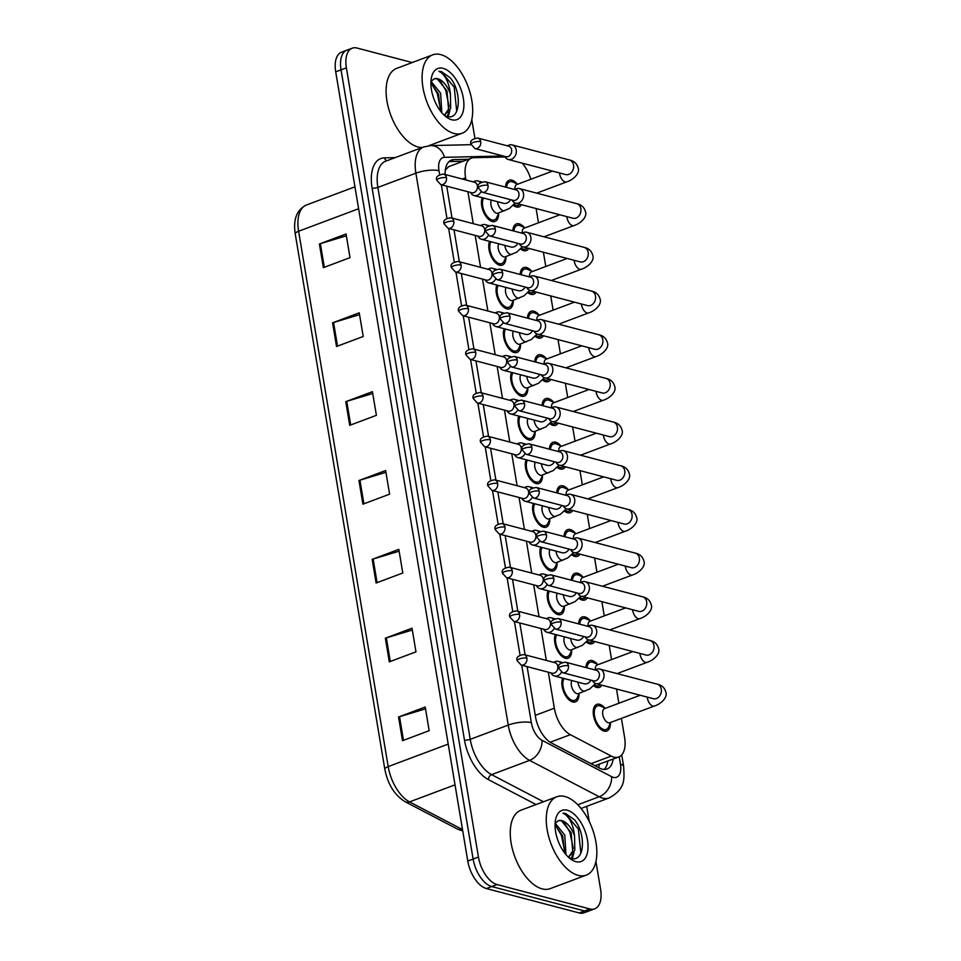 <?xml version="1.0" encoding="UTF-8"?>
<svg xmlns="http://www.w3.org/2000/svg" width="961" height="961" viewBox="0 0 961 961"><rect width="100%" height="100%" fill="white"/><g stroke="black" fill="none" stroke-linecap="round" stroke-linejoin="round"><path stroke-width="1.44" d="M571.723 650.225A14.235 7.472 -110.6 0 1 568.119 658.201A14.235 7.472 -110.6 0 1 565.368 658.285A14.235 7.472 -110.6 0 1 556.503 648.471A14.235 7.472 -110.6 0 1 555.374 634.464M564.407 606.547A14.235 7.472 -110.6 0 1 560.804 614.523A14.235 7.472 -110.6 0 1 558.053 614.608A14.235 7.472 -110.6 0 1 549.199 604.793A14.235 7.472 -110.6 0 1 548.058 590.787M557.104 562.87A14.235 7.472 -110.6 0 1 553.5 570.846A14.235 7.472 -110.6 0 1 550.749 570.93A14.235 7.472 -110.6 0 1 541.884 561.116A14.235 7.472 -110.6 0 1 540.755 547.109M549.788 519.192A14.235 7.472 -110.6 0 1 546.196 527.169A14.235 7.472 -110.6 0 1 543.433 527.253A14.235 7.472 -110.6 0 1 534.58 517.438A14.235 7.472 -110.6 0 1 533.439 503.432M542.485 475.515A14.235 7.472 -110.6 0 1 538.881 483.491A14.235 7.472 -110.6 0 1 536.13 483.575A14.235 7.472 -110.6 0 1 527.265 473.761A14.235 7.472 -110.6 0 1 526.135 459.754M535.181 431.837A14.235 7.472 -110.6 0 1 531.577 439.814A14.235 7.472 -110.6 0 1 528.814 439.898A14.235 7.472 -110.6 0 1 519.961 430.084A14.235 7.472 -110.6 0 1 518.82 416.077M527.865 388.16A14.235 7.472 -110.6 0 1 524.262 396.136A14.235 7.472 -110.6 0 1 521.511 396.22A14.235 7.472 -110.6 0 1 512.645 386.406A14.235 7.472 -110.6 0 1 511.516 372.4M520.562 344.482A14.235 7.472 -110.6 0 1 516.958 352.459A14.235 7.472 -110.6 0 1 514.195 352.543A14.235 7.472 -110.6 0 1 505.342 342.729A14.235 7.472 -110.6 0 1 504.213 328.722M513.246 300.805A14.235 7.472 -110.6 0 1 509.642 308.781A14.235 7.472 -110.6 0 1 506.891 308.865A14.235 7.472 -110.6 0 1 498.026 299.051A14.235 7.472 -110.6 0 1 496.897 285.045M505.942 257.128A14.235 7.472 -110.6 0 1 502.339 265.104A14.235 7.472 -110.6 0 1 499.588 265.188A14.235 7.472 -110.6 0 1 490.723 255.374A14.235 7.472 -110.6 0 1 489.593 241.367M498.627 213.45A14.235 7.472 -110.6 0 1 495.023 221.426A14.235 7.472 -110.6 0 1 492.272 221.511A14.235 7.472 -110.6 0 1 483.407 211.696A14.235 7.472 -110.6 0 1 482.278 197.69M579.027 693.902A14.235 7.472 -110.6 0 1 575.423 701.878A14.235 7.472 -110.6 0 1 572.672 701.962A14.235 7.472 -110.6 0 1 563.819 692.148A14.235 7.472 -110.6 0 1 562.678 678.142M601.898 685.169A14.235 7.472 -110.6 0 1 599.52 687.343A14.235 7.472 -110.6 0 1 596.757 687.415A14.235 7.472 -110.6 0 1 593.814 685.878M585.934 667.559A14.235 7.472 -110.6 0 1 589.525 660.688A14.235 7.472 -110.6 0 1 592.276 660.615A14.235 7.472 -110.6 0 1 597.478 664.327M594.595 641.492A14.235 7.472 -110.6 0 1 592.204 643.666A14.235 7.472 -110.6 0 1 589.453 643.738A14.235 7.472 -110.6 0 1 586.498 642.2M578.63 623.881A14.235 7.472 -110.6 0 1 582.21 617.01A14.235 7.472 -110.6 0 1 584.973 616.938A14.235 7.472 -110.6 0 1 590.174 620.65M587.279 597.814A14.235 7.472 -110.6 0 1 584.901 599.988A14.235 7.472 -110.6 0 1 582.15 600.06A14.235 7.472 -110.6 0 1 579.195 598.523M571.327 580.204A14.235 7.472 -110.6 0 1 574.906 573.333A14.235 7.472 -110.6 0 1 577.657 573.261A14.235 7.472 -110.6 0 1 582.859 576.972M579.976 554.137A14.235 7.472 -110.6 0 1 577.585 556.311A14.235 7.472 -110.6 0 1 574.834 556.383A14.235 7.472 -110.6 0 1 571.879 554.845M564.011 536.526A14.235 7.472 -110.6 0 1 567.591 529.655A14.235 7.472 -110.6 0 1 570.353 529.583A14.235 7.472 -110.6 0 1 575.555 533.295M572.66 510.459A14.235 7.472 -110.6 0 1 570.281 512.633A14.235 7.472 -110.6 0 1 567.531 512.706A14.235 7.472 -110.6 0 1 564.575 511.168M556.707 492.849A14.235 7.472 -110.6 0 1 560.287 485.978A14.235 7.472 -110.6 0 1 563.038 485.906A14.235 7.472 -110.6 0 1 568.251 489.617M565.356 466.782A14.235 7.472 -110.6 0 1 562.966 468.944A14.235 7.472 -110.6 0 1 560.215 469.028A14.235 7.472 -110.6 0 1 557.26 467.49M549.392 449.171A14.235 7.472 -110.6 0 1 552.971 442.3A14.235 7.472 -110.6 0 1 555.734 442.228A14.235 7.472 -110.6 0 1 560.936 445.94M558.041 423.104A14.235 7.472 -110.6 0 1 555.662 425.267A14.235 7.472 -110.6 0 1 552.911 425.351A14.235 7.472 -110.6 0 1 549.956 423.813M542.088 405.494A14.235 7.472 -110.6 0 1 545.668 398.623A14.235 7.472 -110.6 0 1 548.419 398.551A14.235 7.472 -110.6 0 1 553.632 402.263M550.737 379.427A14.235 7.472 -110.6 0 1 548.347 381.589A14.235 7.472 -110.6 0 1 545.596 381.673A14.235 7.472 -110.6 0 1 542.641 380.136M534.772 361.816A14.235 7.472 -110.6 0 1 538.364 354.945A14.235 7.472 -110.6 0 1 541.115 354.873A14.235 7.472 -110.6 0 1 546.316 358.585M543.421 335.749A14.235 7.472 -110.6 0 1 541.043 337.912A14.235 7.472 -110.6 0 1 538.292 337.996A14.235 7.472 -110.6 0 1 535.337 336.458M527.469 318.139A14.235 7.472 -110.6 0 1 531.049 311.268A14.235 7.472 -110.6 0 1 533.799 311.196A14.235 7.472 -110.6 0 1 539.013 314.908M536.118 292.072A14.235 7.472 -110.6 0 1 533.739 294.234A14.235 7.472 -110.6 0 1 530.977 294.318A14.235 7.472 -110.6 0 1 528.021 292.781M520.153 274.462A14.235 7.472 -110.6 0 1 523.745 267.59A14.235 7.472 -110.6 0 1 526.496 267.518A14.235 7.472 -110.6 0 1 531.697 271.23M528.814 248.394A14.235 7.472 -110.6 0 1 526.424 250.557A14.235 7.472 -110.6 0 1 523.673 250.641A14.235 7.472 -110.6 0 1 520.718 249.103M512.85 230.784A14.235 7.472 -110.6 0 1 516.429 223.913A14.235 7.472 -110.6 0 1 519.18 223.841A14.235 7.472 -110.6 0 1 524.394 227.553M521.499 204.717A14.235 7.472 -110.6 0 1 519.12 206.879A14.235 7.472 -110.6 0 1 516.357 206.963A14.235 7.472 -110.6 0 1 513.414 205.426M505.534 187.107A14.235 7.472 -110.6 0 1 509.126 180.236A14.235 7.472 -110.6 0 1 511.877 180.163A14.235 7.472 -110.6 0 1 517.078 183.875M610.427 723.044A14.235 7.472 -110.6 0 1 606.823 731.021A14.235 7.472 -110.6 0 1 604.073 731.093A14.235 7.472 -110.6 0 1 594.054 717.915A14.235 7.472 -110.6 0 1 596.829 704.365A14.235 7.472 -110.6 0 1 599.58 704.293A14.235 7.472 -110.6 0 1 604.793 708.005M548.311 672.207L554.341 708.209A25.106 13.19 69.4 0 0 570.341 734.684L611.28 756.079A25.106 13.19 69.4 0 0 613.887 757.1A25.106 13.19 69.4 0 0 618.752 756.968A25.106 13.19 69.4 0 0 624.578 737.303L621.419 718.396M594.967 765.713L618.752 756.968M505.09 156.979L473.797 157.688A25.106 13.19 69.4 0 0 471.419 158.145L448.547 166.721L445.315 170.217A25.106 21.01 88.7 0 1 445.315 170.217M471.419 158.145A25.106 13.19 69.4 0 0 465.58 177.797L465.941 179.983M467.911 191.756L473.256 223.661M475.227 235.433L480.56 267.338M482.53 279.11L487.876 311.016M489.846 322.788L495.179 354.693M497.149 366.465L502.495 398.371M504.465 410.143L509.798 442.048M511.769 453.82L517.114 485.725M519.084 497.498L524.418 529.403M526.388 541.175L531.721 573.08M533.691 584.853L539.037 616.758M541.007 628.53L546.341 660.435M530.832 179.251A25.106 13.19 69.4 0 0 522.171 163.142M618.884 703.248L616.506 689.013M611.58 659.57L609.19 645.336M604.265 615.893L601.886 601.658M596.961 572.215L594.571 557.981M589.646 528.538L587.267 514.303M582.342 484.861L579.951 470.626M575.026 441.183L572.648 426.948M567.723 397.506L565.332 383.271M560.407 353.828L558.029 339.593M553.104 310.151L550.725 295.916M545.788 266.473L543.409 252.238M538.484 222.796L536.106 208.561M595.94 861.512L600.553 889.153A25.106 13.19 -110.6 0 1 594.727 908.806A25.106 13.19 -110.6 0 1 589.862 908.95L497.053 884.552A25.106 13.19 -110.6 0 1 478.446 857.044L346.38 67.847L341.047 69.853A25.106 13.19 -110.6 0 1 346.885 50.188A25.106 13.19 -110.6 0 0 341.047 69.853L473.112 859.038L341.047 69.853L335.713 71.847A25.106 13.19 -110.6 0 1 341.551 52.194L352.219 48.194A25.106 13.19 -110.6 0 1 357.072 48.05L412.221 62.549M497.053 884.552L491.72 886.547A25.106 13.19 -110.6 0 1 473.112 859.038A25.106 13.19 -110.6 0 0 491.72 886.547L584.528 910.944L491.72 886.547L486.386 888.553A25.106 13.19 -110.6 0 1 467.779 861.044L335.713 71.847M594.727 908.806L589.393 910.812A25.106 13.19 -110.6 0 1 584.528 910.944A25.106 13.19 -110.6 0 0 589.393 910.812L584.06 912.806A25.106 13.19 -110.6 0 1 579.195 912.95L486.386 888.553M332.578 322.836L359.246 312.83L363.21 336.482L336.53 346.489L332.578 322.836A6.691 1.982 170.5 0 1 333.563 322.512L337.515 346.116M319.388 243.998L346.056 233.991L350.008 257.644L323.34 267.651L319.388 243.998A6.691 1.982 170.5 0 1 320.373 243.662L324.325 267.278M372.159 559.362L398.827 549.356L402.791 573.008L376.111 583.015L372.159 559.362A6.691 1.982 170.5 0 1 373.144 559.026L377.096 582.642M385.349 638.2L412.017 628.194L415.981 651.846L389.313 661.853L385.349 638.2A6.691 1.982 170.5 0 1 386.334 637.864L390.286 661.48M398.539 717.038L425.218 707.032L429.171 730.684L402.503 740.691L398.539 717.038A6.691 1.982 170.5 0 1 399.524 716.714L403.476 740.33M345.768 401.674L372.436 391.68L376.4 415.332L349.732 425.327L345.768 401.674A6.691 1.982 170.5 0 1 346.753 401.35L350.705 424.966M358.958 480.524L385.637 470.518L389.589 494.17L362.922 504.177L358.958 480.524A6.691 1.982 170.5 0 1 359.943 480.188L363.895 503.804M385.938 472.331L359.943 480.188M372.748 393.493L346.753 401.35M425.519 708.858L399.524 716.714M412.329 630.02L386.334 637.864M399.127 551.182L373.144 559.026M346.356 235.817L320.373 243.662M359.558 314.655L333.563 322.512M527.108 666.634L535.445 716.498A25.106 13.19 69.4 0 0 551.458 742.973L599.556 768.115A25.106 13.19 69.4 0 0 602.163 769.136A25.106 13.19 69.4 0 0 607.028 769.004A25.106 13.19 69.4 0 0 613.142 759.07M607.808 761.064A25.106 13.19 -110.6 0 1 604.145 769.449M471.791 119.632L474.878 138.084M586.703 806.351L589.225 821.415M346.38 67.847A25.106 13.19 -110.6 0 1 352.219 48.194M446.709 186.17L452.042 218.087M454.012 229.847L459.358 261.764M461.328 273.525L466.662 305.442M468.632 317.202L473.977 349.119M475.947 360.88L481.281 392.797M483.251 404.557L488.596 436.474M490.554 448.246L495.9 480.152M497.87 491.924L503.204 523.829M505.174 535.601L510.519 567.507M512.489 579.279L517.823 611.184M519.793 622.956L525.138 654.861M468.391 159.274L453.832 159.61A25.106 13.19 69.4 0 0 451.466 160.055A25.106 13.19 69.4 0 0 445.111 174.506M449.015 161.592L463.058 161.28M653.54 698.743L653.36 698.707A7.532 6.006 -75.3 0 0 661.276 689.169A7.532 6.006 -75.3 0 0 661.192 688.725A7.532 6.006 -75.3 0 0 657.192 684.136C661.721 685.109 664.58 687.668 665.757 691.836C668.111 697.049 661.276 703.92 654.345 706.047L609.803 722.744A7.532 3.964 -110.6 0 1 608.349 722.792A7.532 3.964 -110.6 0 1 603.052 715.813A7.532 3.964 -110.6 0 1 604.517 708.641L640.218 695.247M610.715 722.408L608.601 727.033A12.553 6.595 -110.6 0 1 606.235 729.447A12.553 6.595 -110.6 0 1 603.808 729.519A12.553 6.595 -110.6 0 1 594.967 717.891A12.553 6.595 -110.6 0 1 597.418 705.939A12.553 6.595 -110.6 0 1 599.844 705.867A12.553 6.595 -110.6 0 1 600.781 706.203L605.43 708.293M592.36 680.496L593.129 681.577A7.532 6.006 -75.3 0 0 596.012 683.631A7.532 6.006 -75.3 0 0 599.111 683.439A7.532 6.006 -75.3 0 0 603.928 674.093A7.532 6.006 -75.3 0 0 599.844 669.06A7.532 6.006 -75.3 0 0 596.745 669.24A7.532 6.006 -75.3 0 0 596.325 669.421L595.123 669.973M568.419 665.817A5.442 4.337 -75.3 0 1 562.702 672.7L593.61 680.832A5.442 4.337 -75.3 0 0 595.856 680.7A5.442 4.337 -75.3 0 0 599.328 673.949A5.442 4.337 -75.3 0 0 596.385 670.31L565.464 662.177C559.638 663.09 557.392 665.144 558.713 668.339A5.442 1.61 170.5 0 1 560.9 666.61A5.442 1.61 -9.5 0 1 568.419 665.817A5.442 4.337 -75.3 0 0 565.464 662.177M595.568 683.487L589.706 688.989L578.414 693.614A7.532 3.964 -110.6 0 1 576.948 693.65A7.532 3.964 -110.6 0 1 572.107 688.076A7.532 3.964 -110.6 0 1 571.903 680.568M560.864 663.042A7.532 6.006 -75.3 0 0 558.317 661.42A7.532 6.006 -75.3 0 0 555.218 661.612A7.532 6.006 -75.3 0 0 554.797 661.781L553.596 662.345M550.821 672.868L551.602 673.949A7.532 6.006 -75.3 0 0 554.485 675.991A7.532 6.006 -75.3 0 0 557.584 675.799A7.532 6.006 -75.3 0 0 561.452 672.207M579.315 693.265L577.201 697.902A12.553 6.595 -110.6 0 1 574.834 700.317A12.553 6.595 -110.6 0 1 572.408 700.389A12.553 6.595 -110.6 0 1 564.311 691.019A12.553 6.595 -110.6 0 1 564.047 678.502M526.88 658.177A5.442 4.337 -75.3 0 1 521.162 665.072L552.082 673.193A5.442 4.337 -75.3 0 0 554.329 673.06A5.442 4.337 -75.3 0 0 557.8 666.309A5.442 4.337 -75.3 0 0 554.857 662.67L523.937 654.549C518.111 655.462 515.865 657.504 517.186 660.7A5.442 1.61 170.5 0 1 519.372 658.97A5.442 1.61 -9.5 0 1 526.88 658.177A5.442 4.337 -75.3 0 0 523.937 654.549M586.979 667.835A12.553 6.595 -110.6 0 1 590.114 662.261A12.553 6.595 -110.6 0 1 592.541 662.189A12.553 6.595 -110.6 0 1 593.478 662.525L598.114 664.616M600.373 684.773A12.553 6.595 -110.6 0 1 598.931 685.77A12.553 6.595 -110.6 0 1 596.493 685.842A12.553 6.595 -110.6 0 1 594.583 684.977M585.045 636.819L585.826 637.9A7.532 6.006 -75.3 0 0 588.709 639.954A7.532 6.006 -75.3 0 0 591.808 639.762A7.532 6.006 -75.3 0 0 596.625 630.416A7.532 6.006 -75.3 0 0 592.541 625.383A7.532 6.006 -75.3 0 0 589.429 625.563A7.532 6.006 -75.3 0 0 589.021 625.743L587.808 626.296M561.104 622.139A5.442 4.337 -75.3 0 1 555.386 629.023L586.306 637.155A5.442 4.337 -75.3 0 0 588.552 637.011A5.442 4.337 -75.3 0 0 592.024 630.272A5.442 4.337 -75.3 0 0 589.069 626.632L558.149 618.5C552.335 619.413 550.088 621.467 551.41 624.662A5.442 1.61 170.5 0 1 553.596 622.932A5.442 1.61 -9.5 0 1 561.104 622.139A5.442 4.337 -75.3 0 0 558.149 618.5M595.34 669.877A7.532 3.964 -110.6 0 1 597.213 664.964L632.915 651.57M579.675 624.157A12.553 6.595 -110.6 0 1 582.798 618.584A12.553 6.595 -110.6 0 1 585.237 618.512A12.553 6.595 -110.6 0 1 586.162 618.848L590.811 620.938M593.069 641.095A12.553 6.595 -110.6 0 1 591.616 642.092A12.553 6.595 -110.6 0 1 589.189 642.164A12.553 6.595 -110.6 0 1 587.279 641.299M577.741 593.141L578.51 594.222A7.532 6.006 -75.3 0 0 581.393 596.276A7.532 6.006 -75.3 0 0 584.492 596.084A7.532 6.006 -75.3 0 0 589.309 586.739A7.532 6.006 -75.3 0 0 585.225 581.705A7.532 6.006 -75.3 0 0 582.126 581.885A7.532 6.006 -75.3 0 0 581.705 582.066L580.504 582.618M553.8 578.462A5.442 4.337 -75.3 0 1 548.082 585.345L578.99 593.478A5.442 4.337 -75.3 0 0 581.237 593.333A5.442 4.337 -75.3 0 0 584.708 586.594A5.442 4.337 -75.3 0 0 581.765 582.955L550.845 574.822C545.019 575.735 542.773 577.789 544.094 580.985A5.442 1.61 170.5 0 1 546.28 579.255A5.442 1.61 -9.5 0 1 553.8 578.462A5.442 4.337 -75.3 0 0 550.845 574.822M588.024 626.2A7.532 3.964 -110.6 0 1 589.898 621.287L625.599 607.893M572.36 580.48A12.553 6.595 -110.6 0 1 575.495 574.906A12.553 6.595 -110.6 0 1 577.921 574.834A12.553 6.595 -110.6 0 1 578.858 575.171L583.495 577.261M585.754 597.418A12.553 6.595 -110.6 0 1 584.312 598.415A12.553 6.595 -110.6 0 1 581.885 598.487A12.553 6.595 -110.6 0 1 579.963 597.622M570.426 549.464L571.206 550.545A7.532 6.006 -75.3 0 0 574.089 552.599A7.532 6.006 -75.3 0 0 577.189 552.407A7.532 6.006 -75.3 0 0 582.006 543.061A7.532 6.006 -75.3 0 0 577.921 538.016A7.532 6.006 -75.3 0 0 574.81 538.208A7.532 6.006 -75.3 0 0 574.402 538.388L573.2 538.941M546.485 534.784A5.442 4.337 -75.3 0 1 540.767 541.668L571.687 549.8A5.442 4.337 -75.3 0 0 573.933 549.656A5.442 4.337 -75.3 0 0 577.405 542.917A5.442 4.337 -75.3 0 0 574.45 539.277L543.53 531.145C537.716 532.058 535.469 534.112 536.791 537.307A5.442 1.61 170.5 0 1 538.977 535.577A5.442 1.61 -9.5 0 1 546.485 534.784A5.442 4.337 -75.3 0 0 543.53 531.145M580.72 582.522A7.532 3.964 -110.6 0 1 582.594 577.609L618.295 564.215M565.056 536.803A12.553 6.595 -110.6 0 1 568.179 531.229A12.553 6.595 -110.6 0 1 570.618 531.157A12.553 6.595 -110.6 0 1 571.543 531.493L576.192 533.583M578.45 553.74A12.553 6.595 -110.6 0 1 576.996 554.737A12.553 6.595 -110.6 0 1 574.57 554.809A12.553 6.595 -110.6 0 1 572.66 553.944M563.122 505.786L563.891 506.867A7.532 6.006 -75.3 0 0 566.774 508.91A7.532 6.006 -75.3 0 0 569.885 508.729A7.532 6.006 -75.3 0 0 574.69 499.384A7.532 6.006 -75.3 0 0 570.606 494.338A7.532 6.006 -75.3 0 0 567.507 494.531A7.532 6.006 -75.3 0 0 567.086 494.711L565.885 495.263M539.181 491.107A5.442 4.337 -75.3 0 1 533.463 497.99L564.383 506.123A5.442 4.337 -75.3 0 0 566.618 505.979A5.442 4.337 -75.3 0 0 570.101 499.24A5.442 4.337 -75.3 0 0 567.146 495.6L536.226 487.467C530.4 488.38 528.154 490.434 529.475 493.63A5.442 1.61 170.5 0 1 531.673 491.9A5.442 1.61 -9.5 0 1 539.181 491.107A5.442 4.337 -75.3 0 0 536.226 487.467M573.405 538.845A7.532 3.964 -110.6 0 1 575.279 533.932L610.98 520.538M588.252 639.81L582.402 645.312L571.098 649.936A7.532 3.964 -110.6 0 1 569.645 649.972A7.532 3.964 -110.6 0 1 564.792 644.399A7.532 3.964 -110.6 0 1 564.6 636.891M553.56 619.365A7.532 6.006 -75.3 0 0 551.001 617.743A7.532 6.006 -75.3 0 0 547.902 617.935A7.532 6.006 -75.3 0 0 547.494 618.103L546.28 618.668M543.518 629.191L544.298 630.272A7.532 6.006 -75.3 0 0 547.169 632.314A7.532 6.006 -75.3 0 0 550.281 632.122A7.532 6.006 -75.3 0 0 554.137 628.53M572.011 649.588L569.885 654.225A12.553 6.595 -110.6 0 1 567.531 656.639A12.553 6.595 -110.6 0 1 565.104 656.711A12.553 6.595 -110.6 0 1 556.996 647.342A12.553 6.595 -110.6 0 1 556.731 634.825M519.577 614.499A5.442 4.337 -75.3 0 1 513.859 621.395L544.779 629.515A5.442 4.337 -75.3 0 0 547.013 629.383A5.442 4.337 -75.3 0 0 550.497 622.632A5.442 4.337 -75.3 0 0 547.542 618.992L516.622 610.872C510.808 611.773 508.549 613.827 509.871 617.022A5.442 1.61 170.5 0 1 512.069 615.292A5.442 1.61 -9.5 0 1 519.577 614.499A5.442 4.337 -75.3 0 0 516.622 610.872M580.949 596.132L575.086 601.634L563.795 606.259A7.532 3.964 -110.6 0 1 562.329 606.295A7.532 3.964 -110.6 0 1 557.488 600.721A7.532 3.964 -110.6 0 1 557.284 593.213M546.256 575.687A7.532 6.006 -75.3 0 0 543.698 574.065A7.532 6.006 -75.3 0 0 540.599 574.258A7.532 6.006 -75.3 0 0 540.178 574.426L538.977 574.99M536.214 585.513L536.983 586.594A7.532 6.006 -75.3 0 0 539.866 588.637A7.532 6.006 -75.3 0 0 542.965 588.444A7.532 6.006 -75.3 0 0 546.833 584.841M564.708 605.91L562.581 610.547A12.553 6.595 -110.6 0 1 560.215 612.962A12.553 6.595 -110.6 0 1 557.788 613.034A12.553 6.595 -110.6 0 1 549.692 603.664A12.553 6.595 -110.6 0 1 549.428 591.147M512.261 570.822A5.442 4.337 -75.3 0 1 506.543 577.717L537.463 585.838A5.442 4.337 -75.3 0 0 539.71 585.705A5.442 4.337 -75.3 0 0 543.181 578.954A5.442 4.337 -75.3 0 0 540.238 575.315L509.318 567.194C503.492 568.095 501.246 570.149 502.567 573.345A5.442 1.61 170.5 0 1 504.753 571.615A5.442 1.61 -9.5 0 1 512.261 570.822A5.442 4.337 -75.3 0 0 509.318 567.194M573.633 552.455L567.783 557.957L556.479 562.581A7.532 3.964 -110.6 0 1 555.026 562.617A7.532 3.964 -110.6 0 1 550.185 557.044A7.532 3.964 -110.6 0 1 549.98 549.536M538.941 532.01A7.532 6.006 -75.3 0 0 536.382 530.388A7.532 6.006 -75.3 0 0 533.283 530.58A7.532 6.006 -75.3 0 0 532.875 530.748L531.661 531.313M528.898 541.836L529.679 542.917A7.532 6.006 -75.3 0 0 532.562 544.959A7.532 6.006 -75.3 0 0 535.661 544.767A7.532 6.006 -75.3 0 0 539.517 541.163M557.392 562.233L555.266 566.87A12.553 6.595 -110.6 0 1 552.911 569.284A12.553 6.595 -110.6 0 1 550.485 569.356A12.553 6.595 -110.6 0 1 542.376 559.987A12.553 6.595 -110.6 0 1 542.112 547.47M504.957 527.145A5.442 4.337 -75.3 0 1 499.24 534.04L530.16 542.16A5.442 4.337 -75.3 0 0 532.394 542.028A5.442 4.337 -75.3 0 0 535.878 535.277A5.442 4.337 -75.3 0 0 532.923 531.637L502.002 523.517C496.188 524.418 493.93 526.472 495.251 529.667A5.442 1.61 170.5 0 1 497.45 527.937A5.442 1.61 -9.5 0 1 504.957 527.145A5.442 4.337 -75.3 0 0 502.002 523.517M564.96 796.525A41.852 21.995 -110.6 0 1 594.415 835.277A41.852 21.995 -110.6 0 1 586.246 875.123A41.852 21.995 -110.6 0 1 578.15 875.363A41.852 21.995 -110.6 0 1 548.683 836.599A41.852 21.995 -110.6 0 1 556.851 796.753A41.852 21.995 -110.6 0 1 564.96 796.525M586.246 875.123L550.245 888.625A41.852 21.995 -110.6 0 1 542.136 888.865A41.852 21.995 -110.6 0 1 512.681 850.101A41.852 21.995 -110.6 0 1 520.85 810.255L556.851 796.753M558.605 820.598A18.92 9.946 -110.6 0 1 561.897 820.622A18.92 9.946 -110.6 0 1 574.558 835.95L574.81 850.293L568.456 857.224L572.696 851.086L571.122 832.731L561.488 820.778L558.605 820.598L555.11 823.217M564.563 852.887L562.653 835.902L555.05 825.006M565.957 854.617L564.78 835.109L555.146 823.157M568.564 857.332L570.762 858.221C584.805 863.23 586.354 834.088 574.474 819.769L565.573 813.474L562.99 813.174L565.128 814.351C570.185 818.352 573.321 825.547 574.558 835.95M575.855 861.645A27.292 14.343 -110.6 0 1 570.798 859.146A27.292 14.343 -110.6 0 1 555.722 818.952A27.292 14.343 -110.6 0 1 567.254 810.231A27.292 14.343 -110.6 0 1 587.483 840.13A27.292 14.343 -110.6 0 1 575.855 861.645M564.792 851.626L561.404 835.349L555.602 825.415M571.507 858.401L572.684 854.557M573.261 848.443L569.873 832.178L564.071 822.232M580.336 854.317L580.828 852.767L578.342 828.995L565.344 813.571L562.99 813.174M572.324 858.545L574.041 852.359M440.811 54.633A41.852 21.995 -110.6 0 1 470.265 93.385A41.852 21.995 -110.6 0 1 462.097 133.243A41.852 21.995 -110.6 0 1 454 133.471A41.852 21.995 -110.6 0 1 424.534 94.707A41.852 21.995 -110.6 0 1 432.702 54.861A41.852 21.995 -110.6 0 1 440.811 54.633M422.239 147.489A41.852 21.995 -110.6 0 1 417.987 146.973A41.852 21.995 -110.6 0 1 388.532 108.221A41.852 21.995 -110.6 0 1 396.701 68.363L432.702 54.861M434.456 78.718A18.92 9.946 -110.6 0 1 437.748 78.73A18.92 9.946 -110.6 0 1 450.409 94.058L450.661 108.401L444.306 115.332L448.547 109.194L446.973 90.839L437.339 78.886L434.456 78.718L430.96 81.325M440.414 110.996L438.504 94.022L430.9 83.114M441.808 112.737L440.631 93.217L430.996 81.277M444.414 115.44L446.613 116.329C460.655 121.35 462.205 92.196 450.325 77.877L441.423 71.594L438.841 71.294L440.979 72.459C446.036 76.46 449.171 83.667 450.409 94.058M451.706 119.753A27.292 14.343 -110.6 0 1 446.649 117.254A27.292 14.343 -110.6 0 1 431.573 77.06A27.292 14.343 -110.6 0 1 443.105 68.339A27.292 14.343 -110.6 0 1 463.334 98.238A27.292 14.343 -110.6 0 1 451.706 119.753M440.643 109.734L437.255 93.457L431.453 83.523M447.358 116.509L448.535 112.665M449.111 106.563L445.724 90.286L439.922 80.352M456.187 112.425L456.679 110.875L454.193 87.103L441.195 71.679L438.841 71.294M448.174 116.653L449.892 110.467M557.74 493.125A12.553 6.595 -110.6 0 1 560.876 487.551A12.553 6.595 -110.6 0 1 563.302 487.479A12.553 6.595 -110.6 0 1 564.239 487.816L568.888 489.906M571.134 510.063A12.553 6.595 -110.6 0 1 569.693 511.06A12.553 6.595 -110.6 0 1 567.266 511.132A12.553 6.595 -110.6 0 1 565.356 510.267M555.806 462.109L556.587 463.19A7.532 6.006 -75.3 0 0 559.47 465.232A7.532 6.006 -75.3 0 0 562.569 465.052A7.532 6.006 -75.3 0 0 567.386 455.706A7.532 6.006 -75.3 0 0 563.302 450.661A7.532 6.006 -75.3 0 0 560.191 450.853A7.532 6.006 -75.3 0 0 559.782 451.033L558.581 451.586M531.865 447.43A5.442 4.337 -75.3 0 1 526.147 454.313L557.068 462.445A5.442 4.337 -75.3 0 0 559.314 462.301A5.442 4.337 -75.3 0 0 562.786 455.562A5.442 4.337 -75.3 0 0 559.831 451.922L528.922 443.79C523.096 444.703 520.85 446.757 522.171 449.952A5.442 1.61 170.5 0 1 524.358 448.222A5.442 1.61 -9.5 0 1 531.865 447.43A5.442 4.337 -75.3 0 0 528.922 443.79M566.101 495.167A7.532 3.964 -110.6 0 1 567.975 490.254L603.676 476.86M550.437 449.448A12.553 6.595 -110.6 0 1 553.56 443.874A12.553 6.595 -110.6 0 1 555.999 443.802A12.553 6.595 -110.6 0 1 556.924 444.138L561.572 446.228M563.831 466.385A12.553 6.595 -110.6 0 1 562.377 467.382A12.553 6.595 -110.6 0 1 559.951 467.454A12.553 6.595 -110.6 0 1 558.041 466.59M548.503 418.431L549.272 419.513A7.532 6.006 -75.3 0 0 552.155 421.555A7.532 6.006 -75.3 0 0 555.266 421.374A7.532 6.006 -75.3 0 0 560.071 412.029A7.532 6.006 -75.3 0 0 555.987 406.983A7.532 6.006 -75.3 0 0 552.887 407.176A7.532 6.006 -75.3 0 0 552.479 407.356L551.266 407.908M524.562 403.752A5.442 4.337 -75.3 0 1 518.844 410.635L549.764 418.768A5.442 4.337 -75.3 0 0 551.998 418.624A5.442 4.337 -75.3 0 0 555.482 411.873A5.442 4.337 -75.3 0 0 552.527 408.245L521.607 400.112C515.793 401.025 513.534 403.079 514.856 406.275A5.442 1.61 170.5 0 1 517.054 404.545A5.442 1.61 -9.5 0 1 524.562 403.752A5.442 4.337 -75.3 0 0 521.607 400.112M558.785 451.49A7.532 3.964 -110.6 0 1 560.659 446.577L596.361 433.183M543.121 405.77A12.553 6.595 -110.6 0 1 546.256 400.196A12.553 6.595 -110.6 0 1 548.683 400.124A12.553 6.595 -110.6 0 1 549.62 400.461L554.269 402.551M556.515 422.708A12.553 6.595 -110.6 0 1 555.074 423.705A12.553 6.595 -110.6 0 1 552.647 423.777A12.553 6.595 -110.6 0 1 550.737 422.912M541.187 374.754L541.968 375.835A7.532 6.006 -75.3 0 0 544.851 377.877A7.532 6.006 -75.3 0 0 547.95 377.697A7.532 6.006 -75.3 0 0 552.767 368.351A7.532 6.006 -75.3 0 0 548.683 363.306A7.532 6.006 -75.3 0 0 545.572 363.498A7.532 6.006 -75.3 0 0 545.163 363.678L543.962 364.231M517.246 360.075A5.442 4.337 -75.3 0 1 511.528 366.958L542.448 375.09A5.442 4.337 -75.3 0 0 544.695 374.946A5.442 4.337 -75.3 0 0 548.166 368.195A5.442 4.337 -75.3 0 0 545.223 364.567L514.303 356.435C508.477 357.348 506.231 359.402 507.552 362.597A5.442 1.61 170.5 0 1 509.738 360.868A5.442 1.61 -9.5 0 1 517.246 360.075A5.442 4.337 -75.3 0 0 514.303 356.435M551.482 407.812A7.532 3.964 -110.6 0 1 553.356 402.899L589.057 389.505M566.329 508.777L560.467 514.279L549.175 518.904A7.532 3.964 -110.6 0 1 547.71 518.94A7.532 3.964 -110.6 0 1 542.869 513.366A7.532 3.964 -110.6 0 1 542.665 505.858M531.637 488.332A7.532 6.006 -75.3 0 0 529.079 486.71A7.532 6.006 -75.3 0 0 525.979 486.903A7.532 6.006 -75.3 0 0 525.559 487.071L524.358 487.635M521.595 498.158L522.364 499.24A7.532 6.006 -75.3 0 0 525.247 501.282A7.532 6.006 -75.3 0 0 528.346 501.089A7.532 6.006 -75.3 0 0 532.214 497.486M550.088 518.556L547.962 523.192A12.553 6.595 -110.6 0 1 545.608 525.607A12.553 6.595 -110.6 0 1 543.169 525.679A12.553 6.595 -110.6 0 1 535.073 516.309A12.553 6.595 -110.6 0 1 534.809 503.792M497.654 483.467A5.442 4.337 -75.3 0 1 491.936 490.362L522.844 498.483A5.442 4.337 -75.3 0 0 525.09 498.351A5.442 4.337 -75.3 0 0 528.562 491.6A5.442 4.337 -75.3 0 0 525.619 487.96L494.699 479.827C488.873 480.74 486.626 482.794 487.948 485.99A5.442 1.61 170.5 0 1 490.134 484.26A5.442 1.61 -9.5 0 1 497.654 483.467A5.442 4.337 -75.3 0 0 494.699 479.827M559.014 465.1L553.164 470.602L541.86 475.227A7.532 3.964 -110.6 0 1 540.406 475.263A7.532 3.964 -110.6 0 1 535.565 469.689A7.532 3.964 -110.6 0 1 535.361 462.181M524.322 444.655A7.532 6.006 -75.3 0 0 521.775 443.033A7.532 6.006 -75.3 0 0 518.664 443.225A7.532 6.006 -75.3 0 0 518.255 443.393L517.042 443.958M514.279 454.481L515.06 455.562A7.532 6.006 -75.3 0 0 517.943 457.604A7.532 6.006 -75.3 0 0 521.042 457.412A7.532 6.006 -75.3 0 0 524.898 453.808M542.773 474.878L540.659 479.515A12.553 6.595 -110.6 0 1 538.292 481.929A12.553 6.595 -110.6 0 1 535.866 482.002A12.553 6.595 -110.6 0 1 527.757 472.632A12.553 6.595 -110.6 0 1 527.493 460.115M490.338 439.79A5.442 4.337 -75.3 0 1 484.62 446.685L515.54 454.805A5.442 4.337 -75.3 0 0 517.787 454.673A5.442 4.337 -75.3 0 0 521.258 447.922A5.442 4.337 -75.3 0 0 518.303 444.282L487.383 436.15C481.569 437.063 479.323 439.117 480.644 442.312A5.442 1.61 170.5 0 1 482.83 440.582A5.442 1.61 -9.5 0 1 490.338 439.79A5.442 4.337 -75.3 0 0 487.383 436.15M551.71 421.423L545.848 426.924L534.556 431.549A7.532 3.964 -110.6 0 1 533.103 431.585A7.532 3.964 -110.6 0 1 528.25 426.011A7.532 3.964 -110.6 0 1 528.045 418.503M517.018 400.977A7.532 6.006 -75.3 0 0 514.459 399.356A7.532 6.006 -75.3 0 0 511.36 399.548A7.532 6.006 -75.3 0 0 510.94 399.716L509.738 400.281M506.976 410.803L507.744 411.885A7.532 6.006 -75.3 0 0 510.627 413.927A7.532 6.006 -75.3 0 0 513.727 413.735A7.532 6.006 -75.3 0 0 517.595 410.131M535.469 431.201L533.343 435.838A12.553 6.595 -110.6 0 1 530.989 438.252A12.553 6.595 -110.6 0 1 528.55 438.324A12.553 6.595 -110.6 0 1 520.454 428.954A12.553 6.595 -110.6 0 1 520.189 416.437M483.035 396.112A5.442 4.337 -75.3 0 1 477.317 403.007L508.237 411.128A5.442 4.337 -75.3 0 0 510.471 410.996A5.442 4.337 -75.3 0 0 513.943 404.245A5.442 4.337 -75.3 0 0 511 400.605L480.08 392.472C474.253 393.385 472.007 395.439 473.329 398.635A5.442 1.61 170.5 0 1 475.527 396.905A5.442 1.61 -9.5 0 1 483.035 396.112A5.442 4.337 -75.3 0 0 480.08 392.472M535.818 362.093A12.553 6.595 -110.6 0 1 538.953 356.519A12.553 6.595 -110.6 0 1 541.379 356.447A12.553 6.595 -110.6 0 1 542.304 356.783L546.953 358.873M549.212 379.03A12.553 6.595 -110.6 0 1 547.77 380.027A12.553 6.595 -110.6 0 1 545.331 380.1A12.553 6.595 -110.6 0 1 543.421 379.235M533.884 331.077L534.652 332.158A7.532 6.006 -75.3 0 0 537.535 334.2A7.532 6.006 -75.3 0 0 540.647 334.02A7.532 6.006 -75.3 0 0 545.452 324.674A7.532 6.006 -75.3 0 0 541.367 319.629A7.532 6.006 -75.3 0 0 538.268 319.821A7.532 6.006 -75.3 0 0 537.86 320.001L536.646 320.554M509.943 316.397A5.442 4.337 -75.3 0 1 504.225 323.28L535.145 331.413A5.442 4.337 -75.3 0 0 537.379 331.269A5.442 4.337 -75.3 0 0 540.863 324.518A5.442 4.337 -75.3 0 0 537.908 320.89L506.988 312.757C501.174 313.67 498.915 315.725 500.237 318.92A5.442 1.61 170.5 0 1 502.435 317.19A5.442 1.61 -9.5 0 1 509.943 316.397A5.442 4.337 -75.3 0 0 506.988 312.757M544.166 364.135A7.532 3.964 -110.6 0 1 546.04 359.222L581.741 345.828M528.514 318.415A12.553 6.595 -110.6 0 1 531.637 312.842A12.553 6.595 -110.6 0 1 534.064 312.769A12.553 6.595 -110.6 0 1 535.001 313.106L539.65 315.196M541.896 335.353A12.553 6.595 -110.6 0 1 540.454 336.35A12.553 6.595 -110.6 0 1 538.028 336.422A12.553 6.595 -110.6 0 1 536.118 335.557M526.568 287.399L527.349 288.48A7.532 6.006 -75.3 0 0 530.232 290.522A7.532 6.006 -75.3 0 0 533.331 290.342A7.532 6.006 -75.3 0 0 538.148 280.996A7.532 6.006 -75.3 0 0 534.064 275.951A7.532 6.006 -75.3 0 0 530.965 276.143A7.532 6.006 -75.3 0 0 530.544 276.324L529.343 276.876M502.627 272.72A5.442 4.337 -75.3 0 1 496.909 279.603L527.829 287.735A5.442 4.337 -75.3 0 0 530.076 287.591A5.442 4.337 -75.3 0 0 533.547 280.84A5.442 4.337 -75.3 0 0 530.604 277.212L499.684 269.08C493.858 269.993 491.612 272.047 492.933 275.242A5.442 1.61 170.5 0 1 495.119 273.513A5.442 1.61 -9.5 0 1 502.627 272.72A5.442 4.337 -75.3 0 0 499.684 269.08M536.863 320.457A7.532 3.964 -110.6 0 1 538.737 315.544L574.438 302.15M521.198 274.738A12.553 6.595 -110.6 0 1 524.334 269.164A12.553 6.595 -110.6 0 1 526.76 269.092A12.553 6.595 -110.6 0 1 527.697 269.428L532.334 271.519M534.592 291.676A12.553 6.595 -110.6 0 1 533.151 292.673A12.553 6.595 -110.6 0 1 530.712 292.745A12.553 6.595 -110.6 0 1 528.802 291.88M519.264 243.722L520.033 244.803A7.532 6.006 -75.3 0 0 522.916 246.845A7.532 6.006 -75.3 0 0 526.027 246.665A7.532 6.006 -75.3 0 0 530.844 237.319A7.532 6.006 -75.3 0 0 526.748 232.274A7.532 6.006 -75.3 0 0 523.649 232.466A7.532 6.006 -75.3 0 0 523.24 232.646L522.027 233.199M495.323 229.042A5.442 4.337 -75.3 0 1 489.605 235.925L520.526 244.058A5.442 4.337 -75.3 0 0 522.76 243.914A5.442 4.337 -75.3 0 0 526.244 237.163A5.442 4.337 -75.3 0 0 523.289 233.535L492.368 225.403C486.554 226.315 484.296 228.37 485.617 231.565A5.442 1.61 170.5 0 1 487.816 229.835A5.442 1.61 -9.5 0 1 495.323 229.042A5.442 4.337 -75.3 0 0 492.368 225.403M529.547 276.78A7.532 3.964 -110.6 0 1 531.421 271.867L567.134 258.473M513.895 231.06A12.553 6.595 -110.6 0 1 517.018 225.487A12.553 6.595 -110.6 0 1 519.445 225.415A12.553 6.595 -110.6 0 1 520.381 225.751L525.03 227.841M527.289 247.998A12.553 6.595 -110.6 0 1 525.835 248.995A12.553 6.595 -110.6 0 1 523.409 249.067A12.553 6.595 -110.6 0 1 521.499 248.202M511.961 200.044L512.73 201.125A7.532 6.006 -75.3 0 0 515.613 203.167A7.532 6.006 -75.3 0 0 518.712 202.987A7.532 6.006 -75.3 0 0 523.529 193.641A7.532 6.006 -75.3 0 0 519.445 188.596A7.532 6.006 -75.3 0 0 516.345 188.788A7.532 6.006 -75.3 0 0 515.925 188.969L514.724 189.521M488.008 185.365A5.442 4.337 -75.3 0 1 482.29 192.248L513.21 200.381A5.442 4.337 -75.3 0 0 515.456 200.236A5.442 4.337 -75.3 0 0 518.928 193.485A5.442 4.337 -75.3 0 0 515.985 189.858L485.065 181.725C479.239 182.638 476.992 184.692 478.314 187.888A5.442 1.61 170.5 0 1 480.5 186.146A5.442 1.61 -9.5 0 1 488.008 185.365A5.442 4.337 -75.3 0 0 485.065 181.725M522.243 233.103A7.532 3.964 -110.6 0 1 524.117 228.189L559.819 214.796M506.579 187.383A12.553 6.595 -110.6 0 1 509.714 181.809A12.553 6.595 -110.6 0 1 512.141 181.737A12.553 6.595 -110.6 0 1 513.078 182.073L517.715 184.164M519.973 204.321A12.553 6.595 -110.6 0 1 518.532 205.318A12.553 6.595 -110.6 0 1 516.093 205.39A12.553 6.595 -110.6 0 1 514.183 204.513M504.645 156.367L505.426 157.448A7.532 6.006 -75.3 0 0 508.309 159.49A7.532 6.006 -75.3 0 0 511.408 159.31A7.532 6.006 -75.3 0 0 516.225 149.952A7.532 6.006 -75.3 0 0 512.129 144.919A7.532 6.006 -75.3 0 0 509.03 145.111A7.532 6.006 -75.3 0 0 508.621 145.291L507.408 145.844M480.704 141.687A5.442 4.337 -75.3 0 1 474.986 148.571L505.906 156.703A5.442 4.337 -75.3 0 0 508.141 156.559A5.442 4.337 -75.3 0 0 511.624 149.808A5.442 4.337 -75.3 0 0 508.669 146.18L477.749 138.048C471.935 138.961 469.677 141.015 470.998 144.21A5.442 1.61 170.5 0 1 473.196 142.468A5.442 1.61 -9.5 0 1 480.704 141.687A5.442 4.337 -75.3 0 0 477.749 138.048M514.94 189.425A7.532 3.964 -110.6 0 1 516.814 184.512L552.515 171.118M544.394 377.745L538.544 383.247L527.241 387.872A7.532 3.964 -110.6 0 1 525.787 387.908A7.532 3.964 -110.6 0 1 520.946 382.334A7.532 3.964 -110.6 0 1 520.742 374.826M509.702 357.3A7.532 6.006 -75.3 0 0 507.156 355.678A7.532 6.006 -75.3 0 0 504.044 355.87A7.532 6.006 -75.3 0 0 503.636 356.038L502.435 356.603M499.66 367.126L500.441 368.207A7.532 6.006 -75.3 0 0 503.324 370.249A7.532 6.006 -75.3 0 0 506.423 370.057A7.532 6.006 -75.3 0 0 510.279 366.453M528.154 387.523L526.039 392.16A12.553 6.595 -110.6 0 1 523.673 394.575A12.553 6.595 -110.6 0 1 521.246 394.647A12.553 6.595 -110.6 0 1 513.138 385.277A12.553 6.595 -110.6 0 1 512.874 372.76M475.719 352.435A5.442 4.337 -75.3 0 1 470.001 359.318L500.921 367.45A5.442 4.337 -75.3 0 0 503.168 367.318A5.442 4.337 -75.3 0 0 506.639 360.567A5.442 4.337 -75.3 0 0 503.684 356.927L472.776 348.795C466.95 349.708 464.704 351.762 466.025 354.957A5.442 1.61 170.5 0 1 468.211 353.228A5.442 1.61 -9.5 0 1 475.719 352.435A5.442 4.337 -75.3 0 0 472.776 348.795M537.091 334.068L531.229 339.569L519.937 344.194A7.532 3.964 -110.6 0 1 518.484 344.23A7.532 3.964 -110.6 0 1 513.63 338.656A7.532 3.964 -110.6 0 1 513.426 331.149M502.399 313.622A7.532 6.006 -75.3 0 0 499.84 312.001A7.532 6.006 -75.3 0 0 496.741 312.193A7.532 6.006 -75.3 0 0 496.32 312.361L495.119 312.926M492.356 323.449L493.125 324.53A7.532 6.006 -75.3 0 0 496.008 326.572A7.532 6.006 -75.3 0 0 499.119 326.38A7.532 6.006 -75.3 0 0 502.975 322.776M520.85 343.846L518.724 348.483A12.553 6.595 -110.6 0 1 516.369 350.897A12.553 6.595 -110.6 0 1 513.931 350.969A12.553 6.595 -110.6 0 1 505.834 341.599A12.553 6.595 -110.6 0 1 505.57 329.082M468.415 308.757A5.442 4.337 -75.3 0 1 462.697 315.64L493.618 323.773A5.442 4.337 -75.3 0 0 495.852 323.641A5.442 4.337 -75.3 0 0 499.336 316.89A5.442 4.337 -75.3 0 0 496.381 313.25L465.46 305.118C459.634 306.03 457.388 308.085 458.709 311.28A5.442 1.61 170.5 0 1 460.908 309.55A5.442 1.61 -9.5 0 1 468.415 308.757A5.442 4.337 -75.3 0 0 465.46 305.118M529.775 290.39L523.925 295.892L512.633 300.517A7.532 3.964 -110.6 0 1 511.168 300.553A7.532 3.964 -110.6 0 1 506.327 294.979A7.532 3.964 -110.6 0 1 506.123 287.471M495.083 269.945A7.532 6.006 -75.3 0 0 492.537 268.323A7.532 6.006 -75.3 0 0 489.425 268.515A7.532 6.006 -75.3 0 0 489.017 268.684L487.816 269.248M485.041 279.771L485.822 280.852A7.532 6.006 -75.3 0 0 488.705 282.894A7.532 6.006 -75.3 0 0 491.804 282.702A7.532 6.006 -75.3 0 0 495.66 279.098M513.534 300.168L511.42 304.805A12.553 6.595 -110.6 0 1 509.054 307.22A12.553 6.595 -110.6 0 1 506.627 307.292A12.553 6.595 -110.6 0 1 498.531 297.922A12.553 6.595 -110.6 0 1 498.266 285.405M461.1 265.08A5.442 4.337 -75.3 0 1 455.382 271.963L486.302 280.095A5.442 4.337 -75.3 0 0 488.548 279.963A5.442 4.337 -75.3 0 0 492.02 273.212A5.442 4.337 -75.3 0 0 489.065 269.573L458.157 261.44C452.331 262.353 450.084 264.407 451.406 267.602A5.442 1.61 170.5 0 1 453.592 265.873A5.442 1.61 -9.5 0 1 461.1 265.08A5.442 4.337 -75.3 0 0 458.157 261.44M522.472 246.701L516.622 252.214L505.318 256.839A7.532 3.964 -110.6 0 1 503.864 256.875A7.532 3.964 -110.6 0 1 499.011 251.301A7.532 3.964 -110.6 0 1 498.807 243.794M487.78 226.267A7.532 6.006 -75.3 0 0 485.221 224.646A7.532 6.006 -75.3 0 0 482.122 224.838A7.532 6.006 -75.3 0 0 481.713 225.006L480.5 225.571M477.737 236.094L478.506 237.175A7.532 6.006 -75.3 0 0 481.389 239.217A7.532 6.006 -75.3 0 0 484.5 239.025A7.532 6.006 -75.3 0 0 488.356 235.421M506.231 256.491L504.105 261.128A12.553 6.595 -110.6 0 1 501.75 263.542A12.553 6.595 -110.6 0 1 499.324 263.614A12.553 6.595 -110.6 0 1 491.215 254.245A12.553 6.595 -110.6 0 1 490.951 241.728M453.796 221.402A5.442 4.337 -75.3 0 1 448.078 228.286L478.998 236.418A5.442 4.337 -75.3 0 0 481.233 236.286A5.442 4.337 -75.3 0 0 484.716 229.535A5.442 4.337 -75.3 0 0 481.761 225.895L450.841 217.763C445.027 218.676 442.769 220.73 444.09 223.925A5.442 1.61 170.5 0 1 446.288 222.195A5.442 1.61 -9.5 0 1 453.796 221.402A5.442 4.337 -75.3 0 0 450.841 217.763M515.156 203.023L509.306 208.537L498.014 213.162A7.532 3.964 -110.6 0 1 496.549 213.198A7.532 3.964 -110.6 0 1 491.708 207.624A7.532 3.964 -110.6 0 1 491.503 200.116M480.464 182.59A7.532 6.006 -75.3 0 0 477.917 180.968A7.532 6.006 -75.3 0 0 474.806 181.161A7.532 6.006 -75.3 0 0 474.398 181.329L473.196 181.893M470.422 192.416L471.202 193.497A7.532 6.006 -75.3 0 0 474.085 195.539A7.532 6.006 -75.3 0 0 477.185 195.347A7.532 6.006 -75.3 0 0 481.041 191.744M498.915 212.813L496.801 217.45A12.553 6.595 -110.6 0 1 494.435 219.865A12.553 6.595 -110.6 0 1 492.008 219.937A12.553 6.595 -110.6 0 1 483.912 210.567A12.553 6.595 -110.6 0 1 483.647 198.05M446.481 177.725A5.442 4.337 -75.3 0 1 440.763 184.608L471.683 192.741A5.442 4.337 -75.3 0 0 473.929 192.608A5.442 4.337 -75.3 0 0 477.401 185.857A5.442 4.337 -75.3 0 0 474.458 182.218L443.538 174.085C437.711 174.998 435.465 177.052 436.787 180.248A5.442 1.61 170.5 0 1 438.973 178.518A5.442 1.61 -9.5 0 1 446.481 177.725A5.442 4.337 -75.3 0 0 443.538 174.085M591.051 763.659L611.28 756.079M599.256 764.271A25.106 18.427 117.6 0 1 598.739 767.683M550.197 742.24L570.341 734.684M535.265 715.356L554.341 708.209M462.313 179.022L465.58 177.797M448.21 744.09L388.196 766.602A8.373 2.487 170.5 0 0 384.832 769.268L295.243 233.907A8.373 2.487 -9.5 0 1 298.607 231.241L388.196 766.602A33.479 17.598 69.4 0 0 409.542 801.894L461.736 829.175A33.479 17.598 69.4 0 0 462.505 829.559M462.746 830.989L457.412 829.055A8.373 6.138 117.6 0 0 461.736 829.175L462.409 828.923M295.243 233.907C293.057 219.336 296.769 209.714 306.391 205.029A33.479 17.598 69.4 0 0 298.607 231.241L358.621 208.741M455.021 784.837L409.542 801.894A8.373 6.138 117.6 0 1 405.218 801.774C394.623 795.252 387.824 784.416 384.832 769.268M579.195 912.95L589.862 908.95M467.779 861.044L478.446 857.044M521.727 665.216L531.349 722.648A16.745 8.793 69.4 0 0 542.016 740.306L611.604 776.668A16.745 8.793 69.4 0 0 613.346 777.353A16.745 8.793 69.4 0 0 620.47 764.163L619.232 756.763M620.47 764.163A16.745 4.961 170.5 0 1 623.653 766.397C624.109 778.314 626.332 788.549 609.13 797.942A33.479 17.598 -110.6 0 1 602.643 798.123A33.479 17.598 -110.6 0 1 599.171 796.753L577.813 804.765M536.082 804.549L488.464 779.659A37.671 19.797 -110.6 0 1 464.451 739.946L372.099 188.032A37.671 19.797 -110.6 0 1 384.412 157.868L395.223 157.616M611.604 776.668A16.745 12.289 117.6 0 1 599.171 796.753L529.583 760.379L491.576 774.638L543.482 801.774M542.016 740.306A16.745 12.289 117.6 0 1 529.583 760.379A33.479 17.598 -110.6 0 1 508.237 725.087L470.229 739.333A33.479 17.598 69.4 0 0 491.576 774.638A4.18 3.075 -62.4 0 0 488.464 779.659M531.349 722.648A16.745 4.961 170.5 0 0 508.237 725.087L415.885 173.172L377.877 187.419L470.229 739.333A4.18 1.237 -9.5 0 1 464.451 739.946M503.216 155.994L444.462 157.328A16.745 8.793 69.4 0 0 438.985 170.734A16.745 4.961 170.5 0 0 415.885 173.172A33.479 17.598 -110.6 0 1 423.657 146.961L385.649 161.208A33.479 17.598 69.4 0 0 377.877 187.419A4.18 1.237 -9.5 0 1 372.099 188.032M438.985 170.734L439.621 174.53M441.327 184.764L446.925 218.207M448.643 228.442L454.241 261.885M455.946 272.119L461.544 305.562M463.262 315.797L468.86 349.239M470.566 359.474L476.163 392.917M477.881 403.152L483.479 436.594M485.185 446.829L490.783 480.284M492.5 490.506L498.098 523.961M499.804 534.184L505.402 567.639M507.12 577.861L512.718 611.316M514.423 621.539L520.021 654.994M384.412 157.868A4.18 3.508 -91.3 0 0 387.007 160.703M471.106 144.679L430.744 145.591A16.745 14.007 88.7 0 1 444.462 157.328M449.376 161.28L453.832 159.61M654.345 706.047A7.532 3.964 -110.6 0 1 652.891 706.083A7.532 3.964 -110.6 0 1 647.39 698.275A7.532 3.964 -110.6 0 1 647.209 697.085M585.081 691.115A7.532 3.964 -110.6 0 1 583.615 691.151A7.532 3.964 -110.6 0 1 578.126 683.355A7.532 3.964 -110.6 0 1 577.933 682.154M584.276 683.824L584.084 683.776A7.532 6.006 -75.3 0 0 587.183 683.583A7.532 6.006 -75.3 0 0 590.967 680.136M646.236 655.066L646.044 655.03A7.532 6.006 -75.3 0 0 653.96 645.492A7.532 6.006 -75.3 0 0 653.876 645.047A7.532 6.006 -75.3 0 0 649.876 640.458C654.405 641.431 657.264 643.99 658.453 648.158C660.796 653.372 653.973 660.243 647.041 662.357A7.532 3.964 -110.6 0 1 645.588 662.405A7.532 3.964 -110.6 0 1 640.086 654.597A7.532 3.964 -110.6 0 1 639.894 653.408M638.921 611.388L638.741 611.352A7.532 6.006 -75.3 0 0 646.657 601.814A7.532 6.006 -75.3 0 0 646.573 601.37A7.532 6.006 -75.3 0 0 642.573 596.781C647.101 597.742 649.96 600.313 651.138 604.481C653.492 609.694 646.657 616.566 639.738 618.68A7.532 3.964 -110.6 0 1 638.272 618.728A7.532 3.964 -110.6 0 1 632.77 610.92A7.532 3.964 -110.6 0 1 632.59 609.73M631.617 567.711L631.425 567.675A7.532 6.006 -75.3 0 0 639.341 558.137A7.532 6.006 -75.3 0 0 639.257 557.692A7.532 6.006 -75.3 0 0 635.257 553.104C639.786 554.065 642.645 556.635 643.834 560.804C646.176 566.017 639.353 572.888 632.422 575.002A7.532 3.964 -110.6 0 1 630.969 575.05A7.532 3.964 -110.6 0 1 625.467 567.242A7.532 3.964 -110.6 0 1 625.287 566.053M624.314 524.033L624.121 523.997A7.532 6.006 -75.3 0 0 632.038 514.459A7.532 6.006 -75.3 0 0 631.954 514.015A7.532 6.006 -75.3 0 0 627.953 509.426C632.482 510.387 635.341 512.958 636.518 517.126C638.873 522.34 632.038 529.211 625.118 531.325A7.532 3.964 -110.6 0 1 623.653 531.373A7.532 3.964 -110.6 0 1 618.151 523.565A7.532 3.964 -110.6 0 1 617.971 522.376M577.765 647.438A7.532 3.964 -110.6 0 1 576.312 647.474A7.532 3.964 -110.6 0 1 570.81 639.678A7.532 3.964 -110.6 0 1 570.63 638.476M576.96 640.146L576.78 640.098A7.532 6.006 -75.3 0 0 579.879 639.906A7.532 6.006 -75.3 0 0 583.651 636.458M570.462 603.76A7.532 3.964 -110.6 0 1 568.996 603.796A7.532 3.964 -110.6 0 1 563.506 596A7.532 3.964 -110.6 0 1 563.314 594.799M569.657 596.469L569.465 596.421A7.532 6.006 -75.3 0 0 572.564 596.228A7.532 6.006 -75.3 0 0 576.348 592.781M563.146 560.083A7.532 3.964 -110.6 0 1 561.692 560.119A7.532 3.964 -110.6 0 1 556.191 552.323A7.532 3.964 -110.6 0 1 556.011 551.121M562.341 552.791L562.161 552.743A7.532 6.006 -75.3 0 0 565.26 552.551A7.532 6.006 -75.3 0 0 569.032 549.103M616.998 480.356L616.806 480.32A7.532 6.006 -75.3 0 0 624.722 470.782A7.532 6.006 -75.3 0 0 624.638 470.337A7.532 6.006 -75.3 0 0 620.638 465.749C625.167 466.71 628.026 469.28 629.215 473.449C631.569 478.662 624.734 485.533 617.803 487.647A7.532 3.964 -110.6 0 1 616.349 487.695A7.532 3.964 -110.6 0 1 610.848 479.887A7.532 3.964 -110.6 0 1 610.667 478.698M609.694 436.678L609.502 436.642A7.532 6.006 -75.3 0 0 617.418 427.104A7.532 6.006 -75.3 0 0 617.334 426.66A7.532 6.006 -75.3 0 0 613.334 422.071C617.863 423.032 620.722 425.603 621.911 429.771C624.254 434.985 617.43 441.856 610.499 443.97A7.532 3.964 -110.6 0 1 609.034 444.018A7.532 3.964 -110.6 0 1 603.532 436.21A7.532 3.964 -110.6 0 1 603.352 435.021M602.379 393.001L602.199 392.965A7.532 6.006 -75.3 0 0 610.115 383.427A7.532 6.006 -75.3 0 0 610.019 382.983A7.532 6.006 -75.3 0 0 606.019 378.394C610.547 379.355 613.406 381.925 614.596 386.094C616.95 391.307 610.115 398.178 603.184 400.293A7.532 3.964 -110.6 0 1 601.73 400.341A7.532 3.964 -110.6 0 1 596.228 392.532A7.532 3.964 -110.6 0 1 596.048 391.343M555.842 516.405A7.532 3.964 -110.6 0 1 554.389 516.441A7.532 3.964 -110.6 0 1 548.887 508.633A7.532 3.964 -110.6 0 1 548.695 507.444M555.038 509.114L554.845 509.066A7.532 6.006 -75.3 0 0 557.957 508.874A7.532 6.006 -75.3 0 0 561.729 505.426M548.527 472.728A7.532 3.964 -110.6 0 1 547.073 472.764A7.532 3.964 -110.6 0 1 541.572 464.956A7.532 3.964 -110.6 0 1 541.391 463.767M547.722 465.436L547.542 465.388A7.532 6.006 -75.3 0 0 550.641 465.196A7.532 6.006 -75.3 0 0 554.425 461.748M541.223 429.05A7.532 3.964 -110.6 0 1 539.77 429.086A7.532 3.964 -110.6 0 1 534.268 421.278A7.532 3.964 -110.6 0 1 534.076 420.089M540.418 421.759L540.226 421.711A7.532 6.006 -75.3 0 0 543.337 421.519A7.532 6.006 -75.3 0 0 547.109 418.071M595.075 349.323L594.883 349.287A7.532 6.006 -75.3 0 0 602.799 339.75A7.532 6.006 -75.3 0 0 602.715 339.305A7.532 6.006 -75.3 0 0 598.715 334.716C603.244 335.677 606.103 338.248 607.292 342.416C609.634 347.63 602.811 354.501 595.88 356.615A7.532 3.964 -110.6 0 1 594.415 356.663A7.532 3.964 -110.6 0 1 588.925 348.855A7.532 3.964 -110.6 0 1 588.733 347.666M587.76 305.646L587.579 305.61A7.532 6.006 -75.3 0 0 595.496 296.072A7.532 6.006 -75.3 0 0 595.4 295.628A7.532 6.006 -75.3 0 0 591.411 291.039C595.94 292 598.787 294.571 599.976 298.727C602.331 303.952 595.496 310.823 588.564 312.938A7.532 3.964 -110.6 0 1 587.111 312.986A7.532 3.964 -110.6 0 1 581.609 305.178A7.532 3.964 -110.6 0 1 581.429 303.988M580.456 261.969L580.264 261.921A7.532 6.006 -75.3 0 0 588.18 252.395A7.532 6.006 -75.3 0 0 588.096 251.95A7.532 6.006 -75.3 0 0 584.096 247.349C588.625 248.322 591.483 250.893 592.673 255.049C595.015 260.275 588.192 267.146 581.261 269.26A7.532 3.964 -110.6 0 1 579.807 269.308A7.532 3.964 -110.6 0 1 574.306 261.5A7.532 3.964 -110.6 0 1 574.113 260.311M573.14 218.291L572.96 218.243A7.532 6.006 -75.3 0 0 580.876 208.717A7.532 6.006 -75.3 0 0 580.792 208.273A7.532 6.006 -75.3 0 0 576.792 203.672C581.321 204.645 584.18 207.216 585.357 211.372C587.712 216.597 580.876 223.469 573.945 225.583A7.532 3.964 -110.6 0 1 572.492 225.631A7.532 3.964 -110.6 0 1 566.99 217.823A7.532 3.964 -110.6 0 1 566.81 216.633M565.837 174.614L565.645 174.566A7.532 6.006 -75.3 0 0 573.561 165.04A7.532 6.006 -75.3 0 0 573.477 164.595A7.532 6.006 -75.3 0 0 569.477 159.994C574.005 160.968 576.864 163.538 578.054 167.694C580.396 172.92 573.573 179.791 566.642 181.905A7.532 3.964 -110.6 0 1 565.188 181.953A7.532 3.964 -110.6 0 1 559.686 174.145A7.532 3.964 -110.6 0 1 559.494 172.956M533.92 385.373A7.532 3.964 -110.6 0 1 532.454 385.409A7.532 3.964 -110.6 0 1 526.952 377.601A7.532 3.964 -110.6 0 1 526.772 376.412M533.103 378.069L532.923 378.033A7.532 6.006 -75.3 0 0 536.022 377.841A7.532 6.006 -75.3 0 0 539.806 374.394M526.604 341.696A7.532 3.964 -110.6 0 1 525.15 341.732A7.532 3.964 -110.6 0 1 519.649 333.923A7.532 3.964 -110.6 0 1 519.469 332.734M525.799 334.392L525.607 334.356A7.532 6.006 -75.3 0 0 528.718 334.164A7.532 6.006 -75.3 0 0 532.49 330.716M519.3 298.018A7.532 3.964 -110.6 0 1 517.835 298.054A7.532 3.964 -110.6 0 1 512.333 290.246A7.532 3.964 -110.6 0 1 512.153 289.057M518.496 290.715L518.303 290.678A7.532 6.006 -75.3 0 0 521.403 290.486A7.532 6.006 -75.3 0 0 525.186 287.039M511.985 254.341A7.532 3.964 -110.6 0 1 510.531 254.377A7.532 3.964 -110.6 0 1 505.03 246.569A7.532 3.964 -110.6 0 1 504.849 245.379M511.18 247.037L510.988 247.001A7.532 6.006 -75.3 0 0 514.099 246.809A7.532 6.006 -75.3 0 0 517.871 243.361M504.681 210.651A7.532 3.964 -110.6 0 1 503.216 210.699A7.532 3.964 -110.6 0 1 497.714 202.891A7.532 3.964 -110.6 0 1 497.534 201.702M503.876 203.36L503.684 203.324A7.532 6.006 -75.3 0 0 506.783 203.131A7.532 6.006 -75.3 0 0 510.567 199.684M457.412 829.055L405.218 801.774M306.391 205.029L354.957 186.818M609.13 797.942L581.093 808.453M430.744 145.591L423.657 146.961M623.653 766.397L621.719 754.878M562.702 672.7L558.713 668.339M606.235 729.447L602.943 730.684M657.192 684.136L599.844 669.06M597.418 705.939L594.126 707.176M653.36 698.707L596.012 683.631M521.162 665.072L517.186 660.7M584.084 683.776L554.485 675.991M574.834 700.317L571.543 701.554M562.041 662.393L558.317 661.42M555.386 629.023L551.41 624.662M617.106 673.589L647.041 662.357M598.931 685.77L595.64 687.007M649.876 640.458L592.541 625.383M590.114 662.261L586.811 663.498M646.044 655.03L588.709 639.954M548.082 585.345L544.094 580.985M609.791 629.911L639.738 618.68M591.616 642.092L588.324 643.329M642.573 596.781L585.225 581.705M582.798 618.584L579.507 619.821M638.741 611.352L581.393 596.276M540.767 541.668L536.791 537.307M602.487 586.234L632.422 575.002M584.312 598.415L581.021 599.652M635.257 553.104L577.921 538.016M575.495 574.906L572.203 576.144M631.425 567.675L574.089 552.599M533.463 497.99L529.475 493.63M595.171 542.557L625.118 531.325M576.996 554.737L573.705 555.975M627.953 509.426L570.606 494.338M568.179 531.229L564.888 532.466M624.121 523.997L566.774 508.91M513.859 621.395L509.871 617.022M576.78 640.098L547.169 632.314M567.531 656.639L564.239 657.877M554.725 618.716L551.001 617.743M506.543 577.717L502.567 573.345M569.465 596.421L539.866 588.637M560.215 612.962L556.924 614.199M547.422 575.038L543.698 574.065M499.24 534.04L495.251 529.667M562.161 552.743L532.562 544.959M552.911 569.284L549.62 570.522M540.106 531.361L536.382 530.388M462.097 133.243L428.798 145.724M526.147 454.313L522.171 449.952M587.868 498.879L617.803 487.647M569.693 511.06L566.401 512.297M620.638 465.749L563.302 450.661M560.876 487.551L557.584 488.789M616.806 480.32L559.47 465.232M518.844 410.635L514.856 406.275M580.552 455.202L610.499 443.97M562.377 467.382L559.086 468.62M613.334 422.071L555.987 406.983M553.56 443.874L550.269 445.111M609.502 436.642L552.155 421.555M511.528 366.958L507.552 362.597M573.249 411.524L603.184 400.293M555.074 423.705L551.782 424.942M606.019 378.394L548.683 363.306M546.256 400.196L542.965 401.434M602.199 392.965L544.851 377.877M491.936 490.362L487.948 485.99M554.845 509.066L525.247 501.282M545.608 525.607L542.304 526.844M532.802 487.683L529.079 486.71M484.62 446.685L480.644 442.312M547.542 465.388L517.943 457.604M538.292 481.929L535.001 483.167M525.487 444.006L521.775 443.033M477.317 403.007L473.329 398.635M540.226 421.711L510.627 413.927M530.989 438.252L527.685 439.489M518.183 400.329L514.459 399.356M504.225 323.28L500.237 318.92M565.933 367.847L595.88 356.615M547.77 380.027L544.467 381.265M598.715 334.716L541.367 319.629M538.953 356.519L535.649 357.756M594.883 349.287L537.535 334.2M496.909 279.603L492.933 275.242M558.629 324.169L588.564 312.938M540.454 336.35L537.163 337.587M591.411 291.039L534.064 275.951M531.637 312.842L528.346 314.079M587.579 305.61L530.232 290.522M489.605 235.925L485.617 231.565M551.314 280.492L581.261 269.26M533.151 292.673L529.847 293.91M584.096 247.349L526.748 232.274M524.334 269.164L521.03 270.401M580.264 261.921L522.916 246.845M482.29 192.248L478.314 187.888M544.01 236.814L573.945 225.583M525.835 248.995L522.544 250.232M576.792 203.672L519.445 188.596M517.018 225.487L513.727 226.724M572.96 218.243L515.613 203.167M474.986 148.571L470.998 144.21M536.694 193.137L566.642 181.905M518.532 205.318L515.228 206.555M569.477 159.994L512.129 144.919M509.714 181.809L506.411 183.034M565.645 174.566L508.309 159.49M470.001 359.318L466.025 354.957M532.923 378.033L503.324 370.249M523.673 394.575L520.381 395.812M510.868 356.651L507.156 355.678M462.697 315.64L458.709 311.28M525.607 334.356L496.008 326.572M516.369 350.897L513.066 352.134M503.564 312.974L499.84 312.001M455.382 271.963L451.406 267.602M518.303 290.678L488.705 282.894M509.054 307.22L505.762 308.457M496.248 269.296L492.537 268.323M448.078 228.286L444.09 223.925M510.988 247.001L481.389 239.217M501.75 263.542L498.459 264.78M488.945 225.619L485.221 224.646M440.763 184.608L436.787 180.248M503.684 203.324L474.085 195.539M494.435 219.865L491.143 221.102M481.641 181.941L477.917 180.968"/></g></svg>
